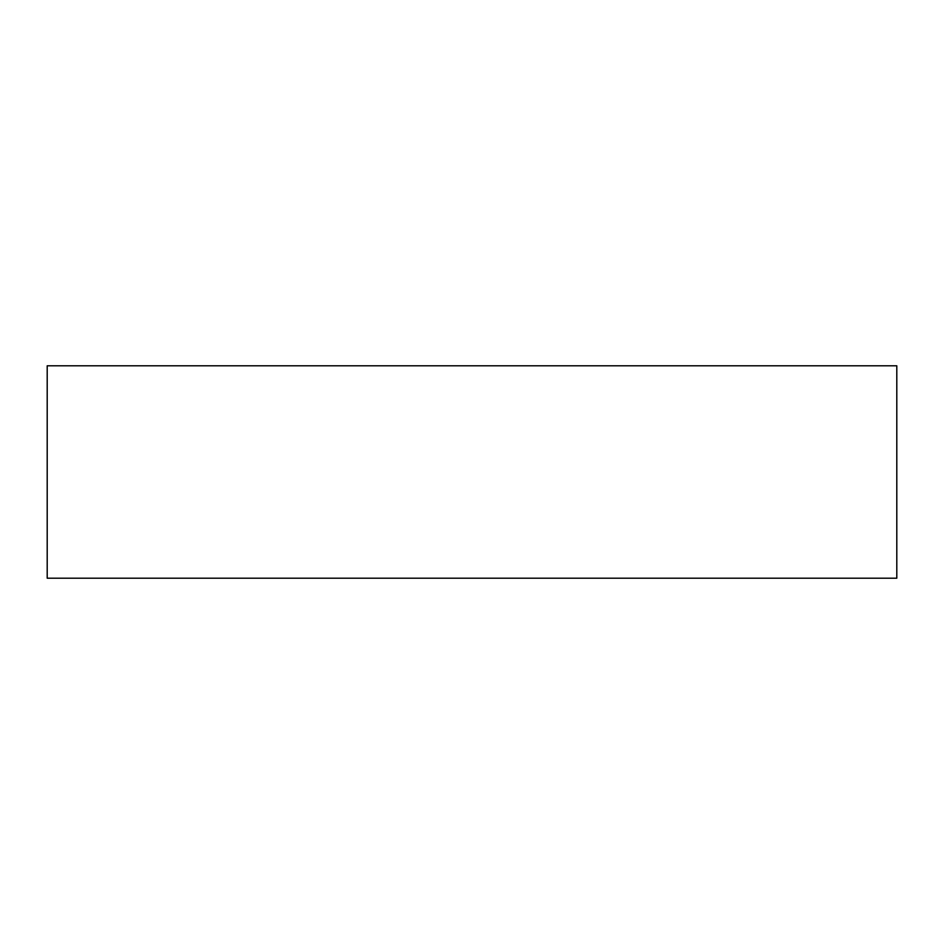 <?xml version="1.0" encoding="UTF-8"?>
<svg xmlns="http://www.w3.org/2000/svg" width="944" height="944" viewBox="0 0 944 944"><rect width="100%" height="100%" fill="white"/><g stroke="black" fill="none" stroke-linecap="round" stroke-linejoin="round"><path stroke-width="1.42" d="M896.8 365.8L47.2 365.8L47.2 578.2L896.8 578.2L896.8 365.8"/></g></svg>
